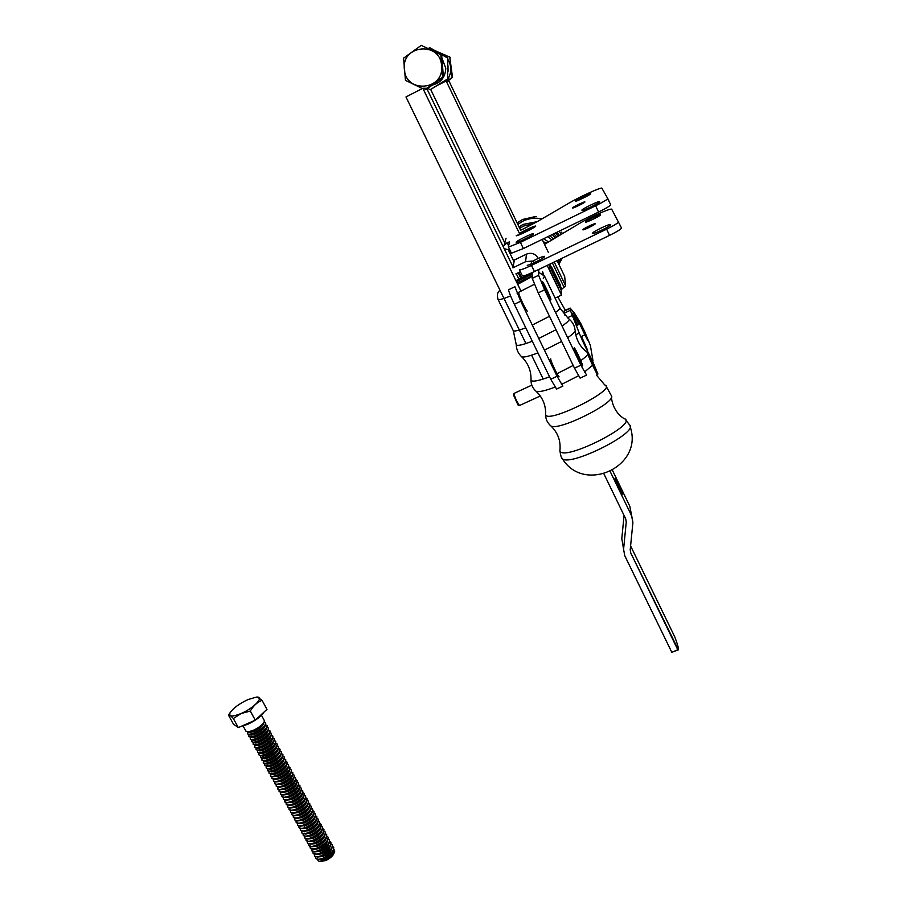 <?xml version="1.0" encoding="UTF-8"?>
<svg xmlns="http://www.w3.org/2000/svg" width="907" height="907" viewBox="0 0 907 907"><rect width="100%" height="100%" fill="white"/><g stroke="black" fill="none" stroke-linecap="round" stroke-linejoin="round"><path stroke-width="1.36" d="M519.473 233.53L534.076 226.829C535.141 227.272 519.564 235.106 517.92 234.958M519.677 233.961L533.611 227.385M519.394 233.382L535.209 226.126C538.463 225.809 516.82 236.682 516.412 235.582M599.538 201.603L599.448 201.547C598.246 201.037 581.183 209.438 581.897 210.186L582.056 210.447C583.19 210.991 600.513 202.454 599.618 201.785L599.448 201.547C598.246 201.037 581.183 209.438 581.897 210.186L582.056 210.447C583.19 210.991 600.513 202.454 599.618 201.785L599.538 201.603M584.902 201.932L584.834 201.887C583.972 201.535 571.138 207.941 572.566 208.02C573.303 208.395 585.446 202.408 584.902 201.932L584.834 201.887C583.972 201.535 571.138 207.941 572.566 208.02C573.303 208.395 585.446 202.408 584.902 201.932M520.391 242.362L595.65 205.776C603.314 201.966 607.35 199.563 607.769 198.576L601.851 188.112L607.769 198.576C607.35 199.563 603.314 201.966 595.65 205.776L598.597 212.057C606.25 208.247 610.286 205.832 610.683 204.801C610.286 205.832 606.25 208.247 598.597 212.057L523.362 248.552L598.597 212.057L595.65 205.776L520.391 242.362L523.362 248.552L511.423 253.212L523.362 248.552L520.391 242.362L508.476 247.089L520.391 242.362M569.483 202.839C579.448 196.944 600.264 187.443 601.851 188.112C600.264 187.443 579.448 196.944 569.483 202.839L537.42 221.535L569.483 202.839M523.963 228.632L537.42 221.535L523.963 228.632M509.53 241.999L507.149 242.657L503.158 246.534L507.149 242.657L508.634 245.729L507.149 242.657L509.473 241.92L508.351 246.931L511.423 253.212L508.351 246.931L509.53 241.999M590.627 193.758L590.559 193.713C589.55 193.304 573.893 201.116 575.571 201.195C576.444 201.637 591.33 194.279 590.627 193.758L590.559 193.713C589.55 193.304 573.893 201.116 575.571 201.195C576.444 201.637 591.33 194.279 590.627 193.758M535.731 226.092L535.629 225.99C532.522 226.682 527.103 229.131 519.382 233.348C527.103 229.131 532.522 226.682 535.629 225.99L535.731 226.092C536.162 227.033 517.273 236.387 516.196 235.763C517.273 236.387 536.162 227.033 535.731 226.092M516.185 242.373L516.276 242.475C517.296 243.042 533.906 234.822 533.543 233.927L533.463 233.609C532.386 233.076 516.026 241.171 516.23 242.135L516.276 242.475C517.296 243.042 533.906 234.822 533.543 233.927L533.463 233.609C532.386 233.076 516.026 241.171 516.23 242.135L516.185 242.373M621.51 227.986C621.182 229.142 617.191 231.614 609.549 235.389L534.427 271.544C527.897 274.628 523.895 276.102 522.421 275.989L519.484 269.901C520.947 269.991 524.938 268.483 531.468 265.4C524.938 268.483 520.947 269.991 519.484 269.901L522.421 275.989C523.895 276.102 527.897 274.628 534.427 271.544L531.468 265.4L606.624 229.154L531.468 265.4L534.427 271.544L609.549 235.389L606.624 229.154C614.266 225.367 618.268 222.918 618.619 221.796C618.268 222.918 614.266 225.367 606.624 229.154L609.549 235.389C617.191 231.614 621.182 229.142 621.51 227.986L611.681 209.154C609.992 208.259 589.153 217.555 579.278 223.576L544.529 244.357L579.278 223.576C589.153 217.555 609.992 208.259 611.681 209.154L621.51 227.986M544.438 256.692C544.892 257.758 528.316 265.932 527.205 265.195C528.316 265.932 544.892 257.758 544.438 256.692L544.438 256.692M585.389 222.113C584.754 221.387 599.436 214.177 600.423 214.732C602.225 214.948 586.489 222.771 585.468 222.17L585.389 222.113C584.754 221.387 599.436 214.177 600.423 214.732C602.225 214.948 586.489 222.771 585.468 222.17L585.389 222.113M509.008 251.352L508.861 249.856L504.179 248.665L508.861 249.856L509.269 249.074L509.008 251.352L514.054 261.794L509.008 251.352M610.422 224.845L610.422 224.845C611.397 225.696 594.108 234.176 592.895 233.439L592.713 233.133C591.92 232.215 608.937 223.87 610.218 224.562C608.937 223.87 591.92 232.215 592.713 233.133L592.895 233.439C594.108 234.176 611.397 225.696 610.422 224.845M582.804 229.788C582.294 229.154 594.289 223.269 595.117 223.746C596.636 223.938 583.757 230.355 582.872 229.845L582.804 229.788C582.294 229.154 594.289 223.269 595.117 223.746C596.636 223.938 583.757 230.355 582.872 229.845L582.804 229.788M532.398 261.273C538.497 258.121 542.477 256.466 544.336 256.318C542.477 256.466 538.497 258.121 532.398 261.273M554.234 262.021L565.617 285.841L564.664 276.431M565.617 285.841L561.841 289.163L560.209 285.728M559.619 286.907L561.082 289.979L561.841 289.163M561.082 289.979L561.456 295.081L547.17 265.411M555.39 297.972L561.456 295.081M546.241 243.382L546.127 242.475L543.86 242.951M522.579 219.483L536.252 216.456M550.572 267.542C551.694 271.216 559.653 287.678 559.868 286.782L558.463 287.462C558.111 288.392 548.168 267.316 549.007 267.429L550.413 266.76L550.572 267.542M551.887 267.304L550.413 266.76M552.034 267.984L560.413 285.149C560.957 287.564 553.157 271.601 552.034 267.984M438.569 84.884L446.176 80.984L519.881 234.369M430.768 89.634L505.244 243.87M519.008 272.372L521.627 277.78M520.629 230.265L449.056 81.188L446.176 80.984M580.786 336.758L584.856 334.853L579.29 322.937L580.752 323.47M584.856 334.853L585.366 333.368L580.809 323.493L585.219 333.062M584.516 331.713L585.287 332.869M584.698 331.622L581.319 324.649L585.366 333.368M446.459 81.006L447.933 79.034M448.058 78.83C451.731 72.299 451.663 65.826 447.843 59.386M445.756 56.801L437.752 52.198M438.172 52.436L440.292 53.649M447.99 65.769L448.058 71.324M441.369 83.149L439.895 84.204M447.797 57.98L447.65 78.92L447.797 57.98L430.02 47.799L428.081 48.502M448.058 78.954L430.167 89.702L447.65 78.92M441.879 57.742L445.802 68.399C445.246 77.356 440.745 82.922 432.322 85.077M447.389 57.855L429.544 47.629M427.753 88.353L430.167 89.702M447.196 81.052L452.14 77.288L449.781 57.13L435.689 51.019M449.781 57.13L452.514 77.322L447.763 81.097M435.269 50.769L450.167 57.254M425.848 89.714L443.41 77.152L442.582 77.061L424.884 89.725M422.345 88.523L405.452 80.315L403.581 58.15L421.279 45.35L440.836 54.828L442.582 77.061M443.41 77.152L441.675 55.089L421.279 45.35M441.596 65.939C444.385 90.553 405.52 93.909 404.363 69.227C401.336 44.602 440.53 41.042 441.596 65.939M440.836 54.828L441.675 55.089M543.225 274.345L543.021 272.769M550.9 289.129L551.15 289.866M543.01 274.141L542.669 271.828M582.577 365.702L582.521 365.272C582.453 363.548 574.539 346.882 574.199 347.744L574.222 348.311C574.21 349.875 582.249 366.825 582.566 365.884L582.396 365.793M538.849 269.424L538.599 275.297L544.631 289.798L580.877 365.192L586.478 374.908M557.794 296.827L565.356 310.353M551.297 290.161L551.037 289.424M542.533 271.533L542.964 274.107M550.912 299.798L550.9 299.469C551.071 298.21 542.828 280.898 542.443 281.714L542.409 282.1C542.148 283.199 550.526 300.795 550.878 299.9L550.776 299.866M556.569 389.058L550.742 379.239L514.348 304.276C510.652 296.498 508.725 291.646 508.578 289.73L514.893 286.691L520.72 301.226L557.079 376.28L562.862 386.144L556.569 389.058M518.929 292.984L518.849 293.392C518.396 294.582 526.786 312.11 527.33 311.124L526.967 310.874M534.722 262.463L531.785 261.091L525.572 261.715L512.931 267.826L514.394 259.992L526.479 254.141C531.445 252.316 535.3 253.643 538.032 258.121M520.369 271.715L515.856 273.891M559.097 376.813C558.61 377.834 550.56 360.952 550.753 359.297L550.753 358.877M520.765 278.177L518.169 272.78M538.599 275.297L532.239 278.358L538.214 292.87L574.494 368.174L580.117 378.128L586.421 375.203M532.239 278.358L532.681 272.372M564.313 313.153L570.333 310.307L570.152 308.074L564.199 310.897L564.959 315.421M585.253 332.982L590.378 345.442L592.951 360.521M570.333 310.307L579.256 333.107C583.042 342.619 592.668 362.108 592.94 360.839M587.623 350.261L581.648 336.769L587.623 350.261M584.777 334.887L587.725 340.08L585.253 333.708M580.231 323.289L578.666 320.795M574.641 313.357L580.718 323.459M570.152 308.074L574.437 313.119L573.541 312.813L574.698 315.897L579.154 324.729M585.038 334.332L586.659 338.492M585.072 334.23L587.169 339.388M578.859 321.656L579.698 323.096M573.541 312.813L572.147 313.471L577.748 325.386M579.222 322.971L574.494 313.153L579.471 323.765M597.634 374.602C597.362 375.679 587.917 355.737 587.849 353.945C587.917 355.737 597.362 375.679 597.634 374.602M593.439 363.446L597.078 372.539L589.119 355.555L597.078 372.539L593.439 363.446M595.468 369.138L596.387 371.473L595.468 369.138M593.45 363.288L597.86 373.82C598.473 377.074 586.693 351.939 588.598 354.047C586.693 351.939 598.473 377.074 597.86 373.82L593.45 363.288M593.382 363.764L594.709 367.006L593.371 364.569M593.416 363.594L595.661 369.047L593.144 364.353M671.804 652.292L624.742 555.662L623.585 549.257L624.742 555.662L671.804 652.292L677.801 649.763L630.773 553.021L630.195 549.835L630.773 553.021L630.195 549.835L630.773 553.021L678.379 649.866C678.878 648.947 677.688 644.639 674.808 636.952L630.592 545.901L674.808 636.952C677.688 644.639 678.878 648.947 678.379 649.866L671.804 652.292M632.905 522.557L630.206 549.812L632.905 522.557L631.748 516.083L610.275 471.674L631.748 516.083L629.764 506.14L612.542 470.495L629.764 506.14L632.905 522.557M625.683 518.77L603.994 474.021L625.683 518.77L626.261 522.001L623.585 549.257L626.261 522.001L625.66 518.725M621.805 538.599L624.061 515.448L621.805 538.599L623.585 549.257L621.805 538.599M618.347 483.941L622.451 494.258C622.032 495.233 614.277 478.442 615.082 478.295L618.347 483.941L622.451 494.258C622.032 495.233 614.277 478.442 615.082 478.295L618.347 483.941M625.286 419.442L629.537 424.85C639.764 431.879 570.492 466.878 562.374 458.772L561.433 457.298M532.432 275.728L517.092 283.097M516.446 281.76L532.556 274.005M525.924 343.538L405.962 96.936L422.832 88.274L521.037 291.249M531.581 355.17L543.202 379.058M518.895 279.107L516.276 273.687M513.067 267.055L426.97 88.909M426.653 88.262L422.832 88.274M540.277 395.996L519.473 405.531C516.99 401.982 515.131 398.026 513.918 393.661L513.997 393.434M518.022 404.987L519.507 405.554L518.022 404.987L513.453 394.919M294.401 777.129L295.557 777.707C296.033 780.757 292.439 784.215 284.787 788.104C281.079 789.6 278.698 789.838 277.644 788.807L280.422 789.736L284.957 788.432C290.002 786.097 293.517 783.41 295.512 780.383L295.75 778.047M228.485 715.124L233.416 724.081L238.314 727.595L233.326 718.525C230.752 715.68 229.142 714.546 228.485 715.124L230.344 712.312M238.314 727.595L255.286 720.169L266.975 709.365L262.066 700.351C257.248 702.177 253.336 705.748 250.309 711.065L241.103 713.526L233.326 718.525M241.103 713.526C232.385 716.995 228.7 716.768 230.061 712.823C233.11 708.22 239.051 703.809 247.906 699.603L256.307 697.12C265.082 696.123 254.289 707.948 241.103 713.526M263.96 712.154C261.25 716.405 255.819 720.464 247.668 724.33L240.922 726.45M257.373 697.041L262.066 700.351M300.104 787.491L301.226 788.092C301.736 791.187 298.165 794.679 290.523 798.557C286.816 800.053 284.435 800.269 283.358 799.203L283.245 797.525M322.756 828.681L323.754 829.304C324.389 832.626 320.908 836.22 313.3 840.075C309.604 841.537 307.19 841.685 306.067 840.506L309.491 841.549L313.471 840.392C318.153 838.283 321.52 835.687 323.572 832.626L323.958 829.667M324.162 831.231L325.148 831.866C325.794 835.2 322.314 838.794 314.718 842.66C311.022 844.111 308.607 844.258 307.473 843.079L307.235 841.458M306.237 840.834L305.84 838.896M274.265 740.622L275.581 741.155C275.943 744.001 272.281 747.379 264.572 751.279C260.865 752.81 258.518 753.116 257.509 752.175L259.878 753.025L264.753 751.608C270.048 749.125 273.676 746.393 275.615 743.423L275.762 741.484M275.705 743.241L277.02 743.774C277.383 746.642 273.721 750.021 266.023 753.921C262.316 755.452 259.958 755.746 258.949 754.805L259.005 753.037M257.69 752.504L257.565 750.395M250.309 711.065L255.286 720.169M333.923 849.326L334.717 851.254C333.561 854.587 330.171 857.58 324.547 860.233L319.003 861.299L317.257 859.462M307.212 800.416L308.289 801.017C308.845 804.192 305.296 807.706 297.666 811.584C293.97 813.069 291.578 813.262 290.478 812.162L293.539 813.148L297.847 811.901C302.723 809.668 306.169 807.026 308.199 803.965L308.493 801.369M308.629 802.99L309.706 803.602C310.262 806.788 306.725 810.314 299.095 814.18C295.387 815.665 292.995 815.858 291.907 814.747L291.737 813.091M290.659 812.491L290.331 810.507M277.157 745.86L278.449 746.404C278.823 749.273 275.172 752.663 267.474 756.563C263.767 758.093 261.409 758.377 260.4 757.424L260.434 755.667M260.4 757.436L262.826 758.286L267.656 756.892C272.916 754.431 276.522 751.71 278.472 748.729L278.63 746.733M259.13 755.134L261.352 755.656L266.204 754.25C271.488 751.778 275.093 749.057 277.043 746.076L277.202 744.114M282.916 756.313L284.163 756.869C284.583 759.794 280.943 763.206 273.256 767.107C269.56 768.626 267.191 768.898 266.159 767.923L266.159 766.177M266.159 767.912L268.699 768.807L273.438 767.435C278.63 765.009 282.202 762.299 284.174 759.306L284.356 757.198M281.476 753.706L282.735 754.25C283.143 757.175 279.503 760.576 271.817 764.476C268.109 765.996 265.751 766.268 264.719 765.304L267.236 766.177L271.998 764.805C277.202 762.368 280.785 759.658 282.746 756.665L282.927 754.59M251.727 741.654L253.983 742.47L258.949 741.019C264.311 738.491 267.962 735.758 269.889 732.811L270.014 730.974M269.912 732.765L271.272 733.275C271.612 736.076 267.928 739.432 260.218 743.343C256.511 744.885 254.164 745.191 253.166 744.273L253.268 742.482M250.275 739.024L252.509 739.829L257.497 738.366C262.883 735.826 266.533 733.094 268.461 730.146L269.844 730.645C270.173 733.434 266.477 736.779 258.767 740.69C255.06 742.232 252.713 742.55 251.715 741.643L251.829 739.84M317.121 818.42L318.142 819.044C318.754 822.309 315.251 825.88 307.632 829.735C303.936 831.209 301.532 831.368 300.41 830.222L300.206 828.601M300.398 830.2L303.698 831.254L307.802 830.064C312.552 827.91 315.953 825.291 317.994 822.218L318.346 819.395M298.981 827.626L302.246 828.669L306.385 827.479C311.158 825.302 314.559 822.683 316.6 819.622L316.94 816.833M311.464 808.137L312.518 808.761C313.096 811.969 309.57 815.506 301.94 819.372C298.244 820.858 295.841 821.028 294.741 819.917L294.571 818.273M294.73 819.894L297.893 820.914L302.122 819.701C306.94 817.502 310.364 814.86 312.405 811.799L312.722 809.101M310.047 805.563L311.112 806.176C311.679 809.373 308.153 812.91 300.512 816.776C296.816 818.261 294.424 818.443 293.324 817.332L296.442 818.329L300.693 817.105C305.534 814.894 308.97 812.253 310.999 809.191L311.316 806.527M329.774 841.458L330.738 842.093C331.418 845.483 327.96 849.099 320.364 852.954C316.668 854.405 314.253 854.53 313.108 853.328L316.702 854.394L320.545 853.272L330.511 845.585L330.942 842.456M331.18 844.009L332.132 844.644C332.824 848.045 329.366 851.673 321.781 855.528C318.085 856.968 315.659 857.092 314.514 855.879L314.253 854.281M313.289 853.646L312.847 851.718M290.104 769.329L291.294 769.907C291.748 772.911 288.143 776.358 280.467 780.247C276.771 781.755 274.39 782.004 273.347 780.984L276.034 781.902L280.648 780.564C285.739 778.206 289.288 775.508 291.272 772.492L291.487 770.247M291.532 771.936L292.712 772.515C293.176 775.53 289.571 778.977 281.907 782.866C278.2 784.374 275.83 784.612 274.776 783.591L274.719 781.891M273.529 781.312L273.29 779.272M298.675 784.906L299.809 785.496C300.319 788.58 296.736 792.06 289.084 795.949C285.388 797.446 282.995 797.661 281.93 796.607L281.828 794.929M281.918 796.595L284.798 797.559L289.265 796.267C294.253 793.976 297.745 791.301 299.752 788.262L300.002 785.836M297.258 782.31L298.392 782.9C298.891 785.972 295.308 789.453 287.655 793.33C283.948 794.827 281.567 795.054 280.501 794.01L283.347 794.951L287.836 793.659C292.836 791.346 296.34 788.671 298.346 785.632L298.584 783.24M305.795 797.831L306.883 798.432C307.428 801.595 303.879 805.11 296.238 808.976C292.542 810.461 290.149 810.665 289.061 809.577L292.088 810.552L296.419 809.305C301.317 807.06 304.775 804.407 306.793 801.357L307.076 798.784M285.796 761.529L287.02 762.084C287.451 765.043 283.823 768.478 276.147 772.367C272.44 773.886 270.071 774.147 269.039 773.149L269.016 771.426M269.22 773.478L271.635 774.045L276.329 772.696C281.476 770.292 285.036 767.594 287.009 764.578L287.213 762.424M284.356 758.921L285.592 759.476C286.011 762.424 282.383 765.848 274.708 769.737C271 771.256 268.631 771.517 267.599 770.531L270.173 771.426L274.889 770.066C280.048 767.662 283.619 764.952 285.592 761.948L285.784 759.817M289.242 809.894L288.914 807.91M287.621 806.969L290.625 807.956L294.99 806.697C299.9 804.452 303.369 801.788 305.387 798.738L305.67 796.199M315.704 815.858L316.736 816.47C317.337 819.724 313.833 823.284 306.203 827.15C302.507 828.624 300.104 828.794 299.004 827.649L298.8 826.016M297.564 825.053L300.795 826.084L304.967 824.882C309.752 822.706 313.164 820.087 315.205 817.014L315.534 814.259M272.814 738.003L274.152 738.536C274.504 741.359 270.83 744.726 263.121 748.638C259.413 750.168 257.066 750.474 256.057 749.545L256.137 747.765M256.069 749.556L258.404 750.384L263.302 748.967C268.619 746.472 272.247 743.74 274.186 740.77L274.333 738.865M271.363 735.384L272.712 735.906C273.064 738.717 269.379 742.085 261.67 745.985C257.962 747.527 255.615 747.833 254.618 746.914L256.93 747.753L261.851 746.314C267.191 743.808 270.819 741.076 272.758 738.117L272.894 736.235M301.532 790.076L302.643 790.677C303.165 793.795 299.593 797.287 291.952 801.164C288.245 802.661 285.864 802.865 284.787 801.799L287.723 802.763L292.133 801.493C297.077 799.214 300.557 796.55 302.575 793.5L302.836 791.017M302.949 792.661L304.06 793.262C304.582 796.391 301.022 799.895 293.38 803.772C289.684 805.257 287.292 805.473 286.215 804.396L286.079 802.729M284.968 802.128L284.662 800.121M308.868 845.607L312.371 846.696L316.305 845.551C320.942 843.465 324.298 840.88 326.35 837.807L326.758 834.78M326.974 836.356L327.949 836.98C328.606 840.347 325.137 843.952 317.541 847.807C313.845 849.258 311.43 849.394 310.296 848.204L310.047 846.594M325.568 833.794L326.554 834.429C327.2 837.773 323.731 841.379 316.124 845.233C312.439 846.684 310.024 846.821 308.89 845.641L308.641 844.032M328.379 838.907L329.343 839.542C330.012 842.92 326.554 846.526 318.958 850.381C315.262 851.832 312.847 851.956 311.702 850.766L311.452 849.156M311.679 850.732L315.262 851.832L319.128 850.698L329.128 842.988L329.547 839.893M310.273 848.17L313.822 849.258L317.722 848.124C322.336 846.05 325.681 843.476 327.744 840.404L328.153 837.342M267.78 770.859L267.588 768.807M307.654 843.397L310.931 844.122L314.888 842.977C319.547 840.88 322.903 838.283 324.967 835.211L325.352 832.229M304.378 795.246L305.466 795.847C306.01 798.999 302.45 802.502 294.809 806.38C291.113 807.865 288.721 808.069 287.632 806.981L287.496 805.325M334.309 852.421L334.093 853.045C333.096 855.891 330.216 858.441 325.432 860.686L319.003 861.299M321.566 856.197L322.881 855.029M247.373 733.74L249.55 734.534L254.584 733.06C260.003 730.498 263.665 727.754 265.592 724.829L265.694 723.06M265.558 724.886L266.964 725.385C267.27 728.14 263.574 731.473 255.853 735.384C252.146 736.926 249.799 737.255 248.813 736.359L248.937 734.591M264.107 722.255L265.524 722.743C265.83 725.487 262.123 728.82 254.402 732.731C250.683 734.273 248.348 734.613 247.362 733.718L247.52 731.892M254.799 747.243L254.697 745.123M288.664 766.732L289.866 767.299C290.319 770.292 286.703 773.728 279.027 777.616C275.331 779.136 272.95 779.385 271.907 778.376L274.572 779.283L279.209 777.945C284.322 775.576 287.87 772.877 289.855 769.85L290.059 767.639M245.922 731.099L248.076 731.881L253.121 730.396C258.563 727.833 262.236 725.09 264.152 722.165L264.266 720.43L261.477 715.328M332.574 846.56L333.527 847.195C334.218 850.607 330.772 854.247 323.187 858.09C319.491 859.541 317.076 859.655 315.919 858.441L315.647 856.843M316.101 858.759L319.581 859.507L323.357 858.419L333.288 850.755L333.731 847.557M318.527 820.994L319.547 821.617C320.16 824.894 316.668 828.465 309.049 832.331C305.353 833.794 302.949 833.952 301.827 832.796L301.612 831.175M280.036 751.087L281.306 751.642C281.703 754.545 278.064 757.935 270.365 761.835C266.669 763.365 264.3 763.649 263.279 762.674L263.302 760.928M263.461 763.002L265.762 763.547L270.547 762.163C275.773 759.726 279.367 757.005 281.329 754.012L281.499 751.971M278.596 748.479L279.878 749.023C280.263 751.903 276.612 755.304 268.925 759.204C265.218 760.724 262.86 761.018 261.84 760.055L264.3 760.928L269.107 759.533C274.345 757.073 277.939 754.363 279.9 751.37L280.059 749.352M283.347 799.192L286.261 800.155L290.693 798.886C295.659 796.595 299.151 793.931 301.158 790.881L301.419 788.432M264.901 765.621L264.731 763.558M314.695 856.197L318.142 856.956L321.951 855.845L331.905 848.17L332.336 845.007M302.008 833.125L305.149 833.828L309.23 832.649C313.958 830.506 317.348 827.898 319.389 824.826L319.752 821.969M319.944 823.556L320.953 824.18C321.577 827.479 318.074 831.05 310.466 834.916C306.77 836.379 304.367 836.526 303.244 835.37L303.029 833.748M267.009 727.505L268.404 728.015C268.721 730.781 265.025 734.126 257.316 738.037C253.597 739.579 251.25 739.908 250.264 739.001L250.389 737.198M268.461 730.146L268.574 728.332M248.994 736.688L251.024 737.176L256.035 735.713C261.443 733.162 265.105 730.418 267.021 727.493L267.134 725.702M312.881 810.711L313.935 811.334C314.514 814.554 310.988 818.103 303.369 821.969C299.661 823.443 297.269 823.624 296.17 822.502L295.977 820.858M296.147 822.479L299.344 823.499L303.539 822.298C308.346 820.098 311.77 817.479 313.799 814.407L314.128 811.686M321.35 826.118L322.348 826.742C322.983 830.052 319.491 833.635 311.883 837.49C308.187 838.952 305.784 839.111 304.65 837.943L304.435 836.322M304.639 837.909L308.04 838.975L312.065 837.819C316.758 835.687 320.126 833.091 322.178 830.018L322.552 827.105M318.958 826.402L318.108 826.572M306.441 833.612L305.874 834.293M314.298 813.284L315.341 813.908C315.931 817.139 312.405 820.699 304.786 824.565C301.09 826.039 298.686 826.209 297.587 825.075L297.394 823.443M303.414 835.698L306.589 836.401L310.648 835.234C315.353 833.102 318.731 830.495 320.783 827.422L321.157 824.531M317.541 823.851L316.679 824.032M316.838 823.794L308.516 830.03L304.491 831.719M287.236 764.125L288.449 764.692C288.88 767.673 285.263 771.097 277.587 774.997C273.88 776.505 271.51 776.766 270.479 775.768L270.445 774.045M277.825 789.135L277.565 787.106M262.021 760.383L261.862 758.297M295.829 779.725L296.974 780.303C297.462 783.365 293.879 786.834 286.215 790.723C282.519 792.219 280.138 792.446 279.073 791.403L278.982 789.714M276.204 786.188L278.959 787.129L283.528 785.813C288.585 783.467 292.111 780.78 294.106 777.753L294.322 775.451M272.089 778.705L271.862 776.664M270.649 776.086L273.109 776.664L277.769 775.315C282.905 772.934 286.453 770.236 288.437 767.22L288.63 765.032M292.961 774.533L294.14 775.111C294.605 778.138 291.011 781.596 283.347 785.485C279.639 786.993 277.27 787.231 276.216 786.199L276.136 784.498M274.957 783.92L277.497 784.51L282.088 783.194C287.168 780.836 290.693 778.149 292.689 775.122L292.904 772.843M293.505 817.661L293.154 815.688M291.895 814.724L294.99 815.733L299.265 814.509C304.128 812.287 307.575 809.645 309.593 806.584L309.899 803.942M280.682 794.339L280.399 792.321M279.254 791.732L281.884 792.344L286.397 791.04C291.419 788.727 294.934 786.04 296.929 783.002L297.167 780.644M286.385 804.713L289.174 805.359L293.562 804.101C298.494 801.833 301.963 799.169 303.981 796.119L304.253 793.614M253.178 744.296L255.457 745.112L260.4 743.672C265.751 741.155 269.39 738.423 271.329 735.464L271.454 733.604M607.781 198.588L610.683 204.801L607.781 198.588M548.928 264.572L550.05 266.93M546.524 243.212L546.241 242.6M564.721 276.556L557.113 260.626M564.12 287.451L552.386 262.905M551.286 267.089L549.869 264.118M517.806 224.38L523.022 221.104C529.087 218.213 535.391 217.487 541.933 218.904M559.302 231.115L561.138 234.46M543.225 241.636L545.141 242.588M519.711 228.349L523.532 226.081L534.166 223.371M555.685 232.872L558.088 236.285M552.284 234.528L555.356 237.917M547.873 236.659L551.944 239.97M558.61 259.912L558.088 262.667M543.576 238.745L548.622 241.965M550.742 379.239L557.079 376.28M514.348 304.276L520.72 301.226M526.479 254.141L525.572 261.715M530.98 264.096L531.785 261.091M580.877 365.192L574.494 368.174M544.631 289.798L538.214 292.87M575.73 334.762L579.256 333.107M567.431 317.79L572.158 315.557M564.154 311.158L570.118 308.335M611.375 397.311C612.565 406.619 616.692 413.671 623.744 418.456C641.215 422.775 562.363 462.615 559.868 450.722L560.095 448.602M515.879 280.58L532.602 273.472M497.83 299.049L498.102 299.548C499.508 299.945 503.668 298.743 510.584 295.931M538.724 272.315L544.54 276.091L543.282 278.415M534.325 284.299L517.047 293.12M532.386 276.272L517.693 284.333M588.598 353.424L593.223 362.573L592.951 364.682M592.588 365.226L584.38 372.108M578.428 375.815L561.433 384.443M554.948 387.13C545.288 390.792 539.041 392.209 536.196 391.37C542.885 397.788 546.014 405.622 545.595 414.862L545.674 413.218M596.477 375.135L604.765 384.976C618.857 388.309 548.418 423.898 545.595 414.862C545.697 419.329 547.488 423.047 550.991 426.029L549.925 425.077M549.551 376.802C538.758 380.861 532.568 382.051 530.992 380.373L531.048 379.035M575.14 331.1C576.274 339.966 580.197 346.973 586.92 352.131C589.527 353.118 587.158 356.168 579.834 361.281M573.179 365.442L556.989 373.695M569.177 319.173C572.555 322.03 574.516 325.636 575.061 329.989C575.968 331.168 573.496 333.742 567.657 337.699M561.614 341.44L544.427 350.159M537.942 352.88C529.484 356.145 524.11 357.483 521.797 356.893L521.083 356.236M532.284 341.225C522.999 344.83 517.67 346.055 516.287 344.909L516.298 343.866M559.936 308.187L568.394 318.584C570.446 319.264 568.326 321.747 562.045 326.01M555.98 329.751L538.769 338.481M605.967 385.849L611.284 395.577C617.848 401.62 559.268 431.21 550.991 426.029C557.998 432.9 560.957 441.131 559.868 450.722C560.798 456.198 561.637 458.885 562.374 458.772C584.335 494.383 644.072 466.107 630.138 426.698M525.765 327.801C518.951 330.409 514.825 331.429 513.362 330.862L513.033 330.205M544.812 276.669L559.608 307.496C560.639 308.085 559.268 309.74 555.515 312.439M549.495 316.282L532.273 325.069M263.676 722.913C263.654 725.271 260.524 728.015 254.277 731.155C250.978 732.527 248.983 732.765 248.291 731.858L253.915 730.498C258.461 728.344 261.545 726.042 263.143 723.593L263.245 723.457M294.458 781.857L285.705 788.444L280.909 789.668M265.127 725.566C265.093 727.936 261.964 730.691 255.729 733.808C252.441 735.18 250.445 735.407 249.754 734.511L255.366 733.151C259.901 731.008 262.973 728.706 264.583 726.258L264.663 726.133M266.567 728.208C266.522 730.6 263.393 733.355 257.191 736.461C253.915 737.822 251.919 738.06 251.205 737.164M266.091 728.82L266.023 728.911C264.413 731.371 261.341 733.672 256.828 735.804L251.25 737.153M299.537 788.614C299.185 791.323 296.124 794.101 290.365 796.936L284.458 797.582M322.132 830.098C321.611 832.989 318.606 835.755 313.119 838.419L307.326 839.043M321.01 831.617L312.768 837.773L308.856 838.839M323.538 832.671C323.005 835.574 320.001 838.351 314.536 840.993L308.743 841.617M322.393 834.225L314.185 840.358L310.319 841.413M320.727 827.513C320.216 830.393 317.212 833.17 311.702 835.846L305.897 836.469M319.615 829.009L311.35 835.2L307.394 836.277M296.691 783.387C296.362 786.086 293.29 788.863 287.496 791.72L281.589 792.367M295.863 784.487L287.145 791.063L282.383 792.276M298.12 786.006C297.768 788.705 294.707 791.482 288.925 794.328L283.018 794.974M297.269 787.117L288.573 793.67L283.857 794.883M295.274 780.78C294.945 783.455 291.884 786.233 286.068 789.101L280.15 789.759M274.617 744.828C272.984 747.323 269.957 749.601 265.536 751.676L260.184 752.991M275.229 744.057C275.093 746.54 271.975 749.295 265.898 752.334C262.713 753.649 260.717 753.876 259.924 753.025M293.845 778.172C293.539 780.836 290.467 783.603 284.628 786.494L278.71 787.151M293.052 779.226L284.276 785.836L279.435 787.072M292.417 775.553C292.122 778.206 289.05 780.984 283.199 783.875L277.27 784.532M291.635 776.585L282.837 783.217L277.961 784.453M283.846 759.839C283.619 762.402 280.524 765.179 274.56 768.138C271.465 769.408 269.481 769.635 268.608 768.807M283.143 760.735L274.209 767.481L269.084 768.762M285.274 762.458C285.036 765.043 281.952 767.81 276 770.769C272.916 772.027 270.932 772.254 270.059 771.438M284.571 763.388L275.649 770.111L270.558 771.381M282.417 757.209C282.202 759.771 279.107 762.538 273.12 765.508C270.003 766.789 268.019 767.016 267.168 766.188M281.726 758.093C280.059 760.588 277.066 762.844 272.758 764.85L267.599 766.132M333.334 850.675C332.733 853.634 329.763 856.412 324.4 858.986L318.663 859.598M307.088 805.495L298.573 811.901L294.174 813.057M308.04 804.214C307.62 807.003 304.582 809.781 298.925 812.547L293.063 813.182M276.669 746.688C276.51 749.182 273.404 751.948 267.338 754.975C264.164 756.279 262.18 756.506 261.375 755.656M276.045 747.481C274.402 749.976 271.374 752.254 266.975 754.318L261.67 755.622M268.937 734.16L268.891 734.228C267.27 736.699 264.22 738.99 259.731 741.098L254.232 742.448M269.458 733.491C269.379 735.917 266.261 738.672 260.094 741.756C256.851 743.105 254.856 743.332 254.119 742.459M316.509 819.769C316.021 822.615 313.006 825.393 307.45 828.091L301.623 828.726M315.455 821.186L307.099 827.445L302.995 828.544M310.874 809.407C310.421 812.218 307.394 814.985 301.77 817.74L295.92 818.375M309.877 810.733L301.419 817.094L297.111 818.227M329.298 847.217L321.237 853.215L317.643 854.224M330.545 845.539C329.955 848.487 326.974 851.254 321.588 853.861L315.84 854.462M290.229 773.943L281.397 780.598L276.476 781.845M291 772.934C290.705 775.576 287.632 778.353 281.76 781.256L275.83 781.913M288.143 767.707C287.87 770.315 284.787 773.081 278.88 776.018L272.939 776.675M287.394 768.671L278.528 775.36L273.517 776.619M289.571 770.326C289.288 772.945 286.215 775.723 280.32 778.637L274.39 779.306M288.811 771.313L279.968 777.979L275.002 779.238M286.703 765.077C286.453 767.685 283.369 770.451 277.44 773.388C274.368 774.646 272.383 774.873 271.499 774.056M285.977 766.03L277.089 772.73L272.043 774M315.103 817.173C314.627 820.019 311.6 822.796 306.033 825.506L300.206 826.141M314.06 818.579L305.682 824.86L301.521 825.971M313.697 814.588C313.221 817.422 310.205 820.189 304.616 822.921L298.777 823.545M312.666 815.96L304.264 822.275L300.058 823.397M298.675 789.748L290.002 796.278L285.331 797.48M306.634 801.618C306.215 804.396 303.176 807.173 297.496 809.951L291.623 810.586M305.693 802.876L297.145 809.305L292.7 810.461M305.217 799.022C304.809 801.788 301.759 804.554 296.079 807.355L290.195 807.99M304.287 800.257L295.716 806.697L291.226 807.876M272.349 738.774C272.236 741.234 269.118 743.989 262.996 747.051C259.776 748.377 257.792 748.615 257.021 747.742M271.771 739.5L271.76 739.534C270.139 742.005 267.089 744.296 262.633 746.393L257.203 747.719M301.487 795.008L292.859 801.493L288.279 802.684M302.382 793.818C301.997 796.561 298.947 799.339 293.222 802.151L287.326 802.797M325.16 839.428L317.008 845.505L313.255 846.537M326.339 837.83C325.794 840.744 322.79 843.521 317.359 846.152L311.577 846.764M327.744 840.404C327.178 843.329 324.184 846.095 318.765 848.714L313.006 849.337M326.543 842.025L318.414 848.079L314.718 849.099M324.944 835.245C324.4 838.159 321.395 840.936 315.942 843.578L310.16 844.19M323.776 836.821L315.591 842.932L311.793 843.975M312.28 812.003C311.827 814.815 308.799 817.592 303.199 820.325L297.349 820.96M311.271 813.352L302.836 819.679L298.584 820.812M273.789 741.416C273.665 743.887 270.547 746.642 264.447 749.692C261.239 751.019 259.255 751.245 258.472 750.384M273.188 742.175L273.188 742.175C271.567 744.658 268.529 746.949 264.084 749.035L258.699 750.361M270.91 736.133C270.808 738.581 267.69 741.336 261.545 744.409C258.314 745.747 256.318 745.973 255.57 745.101M270.354 736.835L270.32 736.881C268.699 739.352 265.66 741.643 261.182 743.751L255.717 745.089M309.457 806.811C309.026 809.611 305.988 812.389 300.353 815.144L294.492 815.778M308.482 808.114L299.99 814.497L295.648 815.642M303.8 796.425C303.403 799.169 300.353 801.947 294.65 804.747L288.766 805.393M302.893 797.627L294.287 804.101L289.752 805.28M300.954 791.21C300.591 793.942 297.53 796.72 291.793 799.543L285.898 800.189M300.081 792.378L291.43 798.886L286.816 800.087M298.845 789.555L299.423 789.612M331.939 848.113C331.35 851.061 328.368 853.838 322.994 856.423L317.257 857.036M330.681 849.814L322.643 855.789L319.105 856.775M332.053 852.41L324.048 858.351L320.568 859.326M329.139 842.966C328.572 845.902 325.579 848.68 320.182 851.288L314.423 851.9M327.915 844.621L319.831 850.653L316.18 851.662M317.915 822.354C317.427 825.211 314.412 827.989 308.868 830.676L303.051 831.3M304.242 826.152L306.634 824.112M319.332 824.928C318.822 827.808 315.806 830.574 310.285 833.261L304.48 833.884M318.232 826.402L309.933 832.615L305.92 833.703M279.537 751.948C279.356 754.477 276.261 757.243 270.229 760.247C267.089 761.54 265.105 761.767 264.277 760.928M278.891 752.787C277.225 755.293 274.22 757.549 269.878 759.59L264.629 760.882M264.821 757.526L272.474 752.05M280.977 754.579C280.785 757.13 277.678 759.885 271.681 762.878C268.551 764.17 266.556 764.397 265.717 763.558M280.308 755.44C278.642 757.946 275.649 760.202 271.318 762.22L266.114 763.513M267.508 731.484L267.452 731.575C265.842 734.035 262.781 736.325 258.28 738.457L252.747 739.806M268.019 730.849C267.95 733.264 264.821 736.019 258.642 739.114C255.377 740.463 253.393 740.702 252.656 739.806M277.463 750.146C275.819 752.64 272.803 754.907 268.427 756.948L263.143 758.252M278.109 749.318C277.939 751.835 274.832 754.601 268.789 757.606C265.626 758.91 263.642 759.136 262.826 758.286M548.429 252.531L542.171 239.425M506.049 238.212L504.258 244.856L506.049 238.212M535.844 216.456L522.545 219.483L517.103 222.918M561.614 232.158L562.374 233.711M562.329 258.121L559.63 262.883M520.618 230.231L526.309 227.476M553.871 233.757L556.717 237.112M560.945 258.79L558.927 264.425M558.825 264.209L559.936 259.266M553.519 239.029L549.835 235.707M518.997 226.852L523.09 224.414L537.25 221.637M557.113 232.181L559.358 235.525M561.331 258.597L560.243 261.227M560.356 285.297L559.88 286.612M532.613 273.336L515.879 280.546M500.006 290.251C497.353 292.213 496.719 295.308 498.102 299.548L513.362 330.862L516.287 344.909C516.423 349.66 518.26 353.651 521.797 356.893C528.293 363.378 531.366 371.201 530.992 380.373C531.06 384.772 532.806 388.434 536.196 391.37M531.808 385.135L513.974 393.445M513.385 395.112L513.918 393.661M230.061 712.823L228.564 714.999M256.307 697.12L257.418 697.041M246.092 731.405L243.11 725.985M305.081 831.027L304.457 831.129"/></g></svg>
